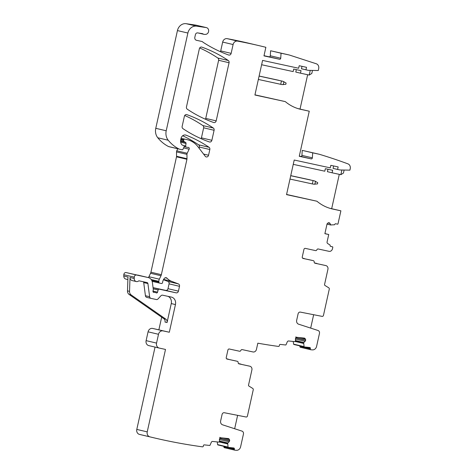 <?xml version="1.0" encoding="UTF-8"?>
<svg xmlns="http://www.w3.org/2000/svg" width="474" height="474" viewBox="0 0 474 474"><rect width="100%" height="100%" fill="white"/><g stroke="black" fill="none" stroke-linecap="round" stroke-linejoin="round"><path stroke-width="0.71" d="M307.65 74.732L300.048 109.038L300.747 109.269M298.099 108.647L309.255 111.212L299.26 156.29L311.187 158.885A1.072 0.936 103.3 0 0 312.36 157.848L312.692 152.835L319.328 154.275L302.252 150.371L301.926 155.383L312.36 157.848M220.374 51.69A2.145 1.872 103.3 0 0 220.706 50.896L222.667 42.068A4.296 3.745 103.3 0 1 227.165 38.655A640.907 558.893 103.3 0 1 248.951 43.27L259.385 45.729A640.907 558.893 103.3 0 1 265.867 47.305L263.971 55.879L279.553 59.262A1.072 0.936 103.3 0 0 280.727 58.231L281.058 53.218L289.294 55.008L316.271 63.765A4.296 3.745 103.3 0 1 318.688 68.671L318.273 70.531L308.337 70.353L301.458 68.771L301.997 66.336M310.245 70.389L309.208 75.07L311.821 73.423L312.485 70.425M319.328 154.275A640.907 558.893 103.3 0 1 347.934 163.862A4.296 3.745 103.3 0 1 350.221 168.72L349.907 170.148L339.971 169.97L337.589 169.455L338.152 166.937L330.828 165.349L330.271 167.861L294.212 160.028L286.539 194.63L316.928 201.231A47.252 41.202 103.3 0 0 332.144 208.921A47.252 41.202 103.3 0 0 332.772 209.064L340.889 210.829L329.732 208.264M309.255 111.212L299.894 109.15M254.947 94.847L285.295 101.608A47.252 41.202 103.3 0 0 300.516 109.304A47.252 41.202 103.3 0 0 301.138 109.447M285.295 101.608L254.911 95.007L262.578 60.411L298.638 68.244L299.195 65.726L306.518 67.32L305.961 69.832M259.385 45.729A640.907 558.893 103.3 0 0 237.693 41.131A4.296 3.745 103.3 0 0 237.604 41.114A4.296 3.745 103.3 0 0 233.101 44.532L231.146 53.361L220.706 50.896M201.883 41.469A2.145 1.872 103.3 0 0 201.853 41.463L201.883 41.469A2.145 1.872 103.3 0 1 202.688 41.919A4.296 3.745 103.3 0 0 203.251 42.376A156.361 136.352 103.3 0 0 228.646 55.002A2.145 1.872 103.3 0 0 231.146 53.361M200.982 33.417L202.896 33.867A2.145 1.872 103.3 0 0 202.232 33.607L197.628 32.902A2.145 1.872 103.3 0 0 195.436 34.614L194.838 37.298A2.577 2.246 103.3 0 0 196.443 40.284A2.577 2.246 103.3 0 0 196.479 40.296L201.853 41.463M202.896 33.867A4.296 3.745 103.3 0 0 203.974 34.335A4.296 3.745 103.3 0 0 205.124 34.401A4.296 3.745 103.3 0 1 205.485 34.377A3.437 2.998 103.3 0 0 208.625 31.296A3.437 2.998 103.3 0 0 206.433 27.616A3.437 2.998 103.3 0 0 206.214 27.575L196.627 26.165A8.591 7.489 103.3 0 0 187.882 33.038L166.214 130.777A10.736 9.367 103.3 0 0 168.229 140.233A40.805 35.586 103.3 0 0 179 149.014A2.145 1.872 103.3 0 0 179.397 149.156L182.117 149.748A0.859 0.747 103.3 0 0 182.958 149.28L184.084 146.94A1.072 0.936 103.3 0 0 183.491 145.429L182.549 145.228A1.072 0.936 103.3 0 0 182.573 145.234M199.127 148.249L199.388 147.059L209.828 149.523A2.145 1.872 103.3 0 0 209.04 147.278A150.347 131.108 103.3 0 0 186.104 135.185A4.296 3.745 103.3 0 0 185.66 135.043A4.296 3.745 103.3 0 0 181.015 138.432L180.683 139.931A5.155 4.497 103.3 0 0 182.212 145.05A1.072 0.936 103.3 0 0 182.561 145.228M209.828 149.523L208.554 155.247L203.565 154.068M187.319 139.694A23.623 20.601 103.3 0 0 187.005 139.623L187.319 139.694A23.623 20.601 103.3 0 1 197.978 146.75L205.266 156.302A2.145 1.872 103.3 0 0 208.554 155.247M180.861 139.113L183.782 139.8A0.859 0.747 103.3 0 1 184.694 139.119L187.005 139.623M183.782 139.8L183.639 140.417A1.072 0.936 103.3 0 0 184.096 141.578L185.559 142.401L180.541 141.216M180.63 142.194L186.033 143.468A1.072 0.936 103.3 0 0 185.559 142.401M186.033 143.468L185.672 145.998A1.072 0.936 103.3 0 0 186.371 147.153L187.366 147.373A2.145 1.872 103.3 0 0 188.036 147.378A1.286 1.126 103.3 0 1 189.144 149.197L187.189 153.268A2.145 1.872 103.3 0 0 186.952 154.352L186.999 158.731L176.565 156.266A2.145 1.872 103.3 0 1 176.506 156.823L150.922 272.212A4.296 3.745 103.3 0 1 150.56 273.273L148.907 276.715A4.296 3.745 103.3 0 0 148.569 277.64M176.506 156.823L186.94 159.282A2.145 1.872 103.3 0 0 186.999 158.731M186.94 159.282L161.361 274.677L150.922 272.212M150.56 273.273L160.994 275.738A4.296 3.745 103.3 0 0 161.361 274.677M160.994 275.738L159.341 279.18A4.296 3.745 103.3 0 0 158.861 281.349L158.867 282.125A1.072 0.936 103.3 0 0 159.578 283.096L161.415 283.493A1.072 0.936 103.3 0 0 162.582 282.516A6.873 5.996 103.3 0 1 164.371 278.368A2.145 1.872 103.3 0 1 167.032 278.22A15.032 13.112 103.3 0 0 171.564 281.307L178.366 283.896L167.932 281.438L163.447 279.725M153.061 287.635L165.699 290.378A2.145 1.872 103.3 0 0 167.992 288.684L169.064 283.861L179.498 286.32A2.145 1.872 103.3 0 0 178.366 283.896M179.498 286.32L178.431 291.143L167.992 288.684M153.215 288.826L158.12 289.987A1.072 0.936 103.3 0 1 159.258 289.176L176.132 292.843A2.145 1.872 103.3 0 0 178.431 291.143M158.12 289.987L157.558 292.15L153.007 291.077M155.513 292.541A2.145 1.872 103.3 0 0 155.484 292.535L155.513 292.541A2.145 1.872 103.3 0 1 156.106 292.814A1.072 0.936 103.3 0 0 157.558 292.15M137.922 275.121A6.44 5.617 103.3 0 0 137.833 275.098L148.273 277.563A6.44 5.617 103.3 0 1 152.397 282.528L153.292 289.442A1.072 0.936 103.3 0 1 153.274 289.857L152.995 291.113A1.072 0.936 103.3 0 0 154.02 292.363A2.145 1.872 103.3 0 1 154.714 292.369L155.484 292.535M148.273 277.563A6.44 5.617 103.3 0 0 148.184 277.545L136.613 275.027A2.145 1.872 103.3 0 0 134.261 277.172L134.213 278.487A3.223 2.808 103.3 0 0 136.305 281.556A3.223 2.808 103.3 0 0 138.568 281.005A0.859 0.747 103.3 0 1 139.16 280.857L147.07 282.575A1.286 1.126 103.3 0 1 147.912 283.571L149.618 296.718A2.145 1.872 103.3 0 0 151.022 298.377L156.313 299.527A2.145 1.872 103.3 0 0 158.043 298.922L160.911 295.794A2.145 1.872 103.3 0 1 162.647 295.189L171.357 297.079A6.44 5.617 103.3 0 1 171.44 297.097A6.44 5.617 103.3 0 1 175.451 304.563L169.319 332.244L163.092 330.893A4.296 3.745 103.3 0 0 158.506 334.289L156.55 343.093A4.296 3.745 103.3 0 0 159.228 348.07A4.296 3.745 103.3 0 0 159.282 348.082L165.503 349.439L147.23 431.873A4.296 3.745 103.3 0 0 149.873 436.844A665.389 580.241 103.3 0 0 154.299 437.911A665.389 580.241 103.3 0 0 202.475 446.84A0.859 0.747 103.3 0 0 203.352 446.07L203.411 445.649A0.859 0.747 103.3 0 1 204.27 444.879L209.656 445.442A0.427 0.373 103.3 0 0 210.053 445.187L211.286 442.343A1.505 1.309 103.3 0 1 212.666 441.448L219.261 442.135L219.865 437.674L228.243 438.551A1.505 1.309 103.3 0 1 229.108 439.084L229.41 439.528A1.505 1.309 103.3 0 1 229.647 440.619L229.629 440.767A1.505 1.309 103.3 0 1 229.102 441.78L227.698 443.113L228.065 447.071A0.427 0.373 103.3 0 0 228.379 447.403L233.759 447.971A0.859 0.747 103.3 0 1 234.393 448.896L234.346 449.269A0.859 0.747 103.3 0 0 234.997 450.199A665.389 580.241 103.3 0 0 236.49 450.3A4.296 3.745 103.3 0 0 240.602 446.834L243.44 434.06A2.577 2.246 103.3 0 0 241.989 431.115L222.579 424.817A3.437 2.998 103.3 0 1 220.647 420.894L222.081 414.442A2.145 1.872 103.3 0 1 224.344 412.736L246.089 417.007A1.286 1.126 103.3 0 0 247.446 415.982L253.246 389.812A1.286 1.126 103.3 0 0 252.743 388.443L248.868 386.037A0.859 0.747 103.3 0 1 248.53 385.125L251.89 369.957A3.223 2.808 103.3 0 0 249.887 366.23A3.223 2.808 103.3 0 0 249.845 366.218L238.801 363.789M295.889 336.824L295.995 337.879L305.635 340.16A1.505 1.309 103.3 0 0 305.398 339.064L305.096 338.626A1.505 1.309 103.3 0 0 304.231 338.092L295.853 337.215L295.249 341.677L288.654 340.984A1.505 1.309 103.3 0 0 287.274 341.884L286.041 344.722A0.427 0.373 103.3 0 1 285.644 344.983L280.264 344.414A0.859 0.747 103.3 0 0 279.399 345.191L279.34 345.653A0.859 0.747 103.3 0 1 278.457 346.423A665.389 580.241 103.3 0 1 257.826 343.188L256.446 349.409A3.223 2.808 103.3 0 1 253.003 351.957L242.173 349.605A1.286 1.126 103.3 0 0 240.857 350.422A1.286 1.126 103.3 0 1 239.548 351.234L229.298 349.006A1.286 1.126 103.3 0 0 227.917 350.025L226.246 357.574A1.286 1.126 103.3 0 0 227.064 359.073L237.314 361.301A1.286 1.126 103.3 0 0 237.314 361.301A1.286 1.126 103.3 0 1 238.161 362.58A1.286 1.126 103.3 0 0 239.014 363.866L249.845 366.218M305.635 340.16L305.617 340.308A1.505 1.309 103.3 0 1 305.09 341.316L303.692 342.649L304.053 346.613A0.427 0.373 103.3 0 0 304.367 346.944L309.753 347.507A0.859 0.747 103.3 0 1 310.381 348.437L310.328 348.846A0.859 0.747 103.3 0 0 310.98 349.776A665.389 580.241 103.3 0 0 312.467 349.883A4.296 3.745 103.3 0 0 316.585 346.417L319.464 333.429A2.577 2.246 103.3 0 0 318.013 330.485L298.608 324.186A3.437 2.998 103.3 0 1 296.677 320.264L298.105 313.812A2.145 1.872 103.3 0 1 300.368 312.105L322.113 316.377A1.286 1.126 103.3 0 0 323.469 315.352L329.27 289.187A1.286 1.126 103.3 0 0 328.766 287.819L324.897 285.407A0.859 0.747 103.3 0 1 324.56 284.495L327.919 269.333A3.223 2.808 103.3 0 0 325.911 265.6A3.223 2.808 103.3 0 0 325.869 265.588L314.825 263.165M327.036 224.06L330.799 224.949L329.957 223.408A1.505 1.309 103.3 0 0 329.146 222.786L329.015 222.756A1.505 1.309 103.3 0 0 328.014 222.987L327.581 223.313A1.505 1.309 103.3 0 0 326.971 224.267L324.886 233.676L328.731 234.512L327.09 241.924A1.505 1.309 103.3 0 0 327.664 243.512L329.981 244.999A0.427 0.373 103.3 0 1 330.147 245.443A0.859 0.747 103.3 0 0 330.141 245.449A0.859 0.747 103.3 0 0 330.698 246.415L332.529 246.818A0.427 0.373 103.3 0 0 332.529 246.818A0.427 0.373 103.3 0 1 332.801 247.315L332.475 248.779A3.223 2.808 103.3 0 1 329.033 251.333L318.202 248.98A1.286 1.126 103.3 0 0 316.887 249.792A1.286 1.126 103.3 0 1 315.571 250.604L305.321 248.376A1.286 1.126 103.3 0 0 303.947 249.395L302.27 256.944A1.286 1.126 103.3 0 0 303.087 258.443L313.338 260.67A1.286 1.126 103.3 0 0 313.338 260.67A1.286 1.126 103.3 0 1 314.191 261.95A1.286 1.126 103.3 0 0 315.038 263.236L325.869 265.588M330.799 224.949L334.466 224.765A0.427 0.373 103.3 0 0 334.804 224.427A0.859 0.747 103.3 0 1 335.716 223.769L337.547 224.166A0.427 0.373 103.3 0 0 338.003 223.829L340.889 210.829M228.272 60.494A150.347 131.108 103.3 0 0 201.847 47.127A2.145 1.872 103.3 0 0 199.358 48.769L186.466 106.923A2.145 1.872 103.3 0 0 187.254 109.168A150.347 131.108 103.3 0 0 213.685 122.511A2.145 1.872 103.3 0 0 216.18 120.87L229.066 62.74A2.145 1.872 103.3 0 0 228.272 60.494L217.839 58.029A150.347 131.108 103.3 0 0 199.696 47.963M182.146 126.386A2.145 1.872 103.3 0 0 182.94 128.632A150.347 131.108 103.3 0 0 209.378 141.957A2.145 1.872 103.3 0 0 211.866 140.31L214.094 130.279A2.145 1.872 103.3 0 0 213.306 128.027A150.347 131.108 103.3 0 0 186.88 114.655A2.145 1.872 103.3 0 0 184.386 116.296L182.146 126.386M302.969 258.223A1.286 1.126 103.3 0 0 302.951 258.217L302.554 258.129M304.533 258.727A1.286 1.126 103.3 0 0 304.077 258.484L302.933 258.212A1.286 1.126 103.3 0 0 302.933 258.212L304.077 258.484A1.286 1.126 103.3 0 0 304.059 258.478L302.584 258.158M314.505 262.928L315.435 263.129A3.223 2.808 103.3 0 1 315.477 263.135L316.602 263.402A3.223 2.808 103.3 0 0 316.561 263.39L315.435 263.129M310.328 348.846L299.888 346.387A0.859 0.747 103.3 0 0 300.546 347.318M299.888 346.387L299.947 345.973A0.859 0.747 103.3 0 0 299.953 345.907M293.222 341.464L293.613 344.148A0.427 0.373 103.3 0 0 293.933 344.48L304.284 346.927M226.945 358.848A1.286 1.126 103.3 0 0 226.928 358.848A1.286 1.126 103.3 0 0 226.91 358.842L226.531 358.759M238.481 363.552L239.406 363.754A3.223 2.808 103.3 0 1 239.453 363.765L240.579 364.032A3.223 2.808 103.3 0 0 240.531 364.02L239.406 363.754M234.346 449.269L223.906 446.804A0.859 0.747 103.3 0 0 224.558 447.734M223.906 446.804L223.959 446.437A0.859 0.747 103.3 0 0 223.965 446.366M217.234 441.928L217.625 444.612A0.427 0.373 103.3 0 0 217.939 444.944L228.296 447.385M147.23 431.873L136.796 429.414A4.296 3.745 103.3 0 0 139.439 434.38A665.389 580.241 103.3 0 0 143.865 435.446L154.299 437.911M136.796 429.414L155.045 347.087M169.319 332.244L152.658 328.429A4.296 3.745 103.3 0 0 148.066 331.824L146.116 340.634A4.296 3.745 103.3 0 0 148.789 345.611A4.296 3.745 103.3 0 0 148.848 345.623L159.169 348.058M158.879 329.78L161.67 317.195M136.613 275.027L126.173 272.568A2.145 1.872 103.3 0 0 123.821 274.707L123.779 276.028A3.223 2.808 103.3 0 0 125.865 279.091L127.885 279.565M126.173 272.568L148.184 277.545M169.064 283.861A2.145 1.872 103.3 0 0 167.932 281.438M177.732 148.765L176.755 150.809A2.145 1.872 103.3 0 0 176.512 151.893L176.565 156.266M199.388 147.059A2.145 1.872 103.3 0 0 198.6 144.813A150.347 131.108 103.3 0 0 182.686 135.742M166.214 130.777L155.774 128.312A10.736 9.367 103.3 0 0 157.789 137.768A40.805 35.586 103.3 0 0 168.566 146.555A2.145 1.872 103.3 0 0 168.957 146.691L179.338 149.144M155.774 128.312L177.442 30.579L187.882 33.038M196.627 26.165L186.187 23.7A8.591 7.489 103.3 0 0 177.442 30.579M186.187 23.7L195.78 25.116L206.214 27.575M206.433 27.616L195.999 25.158A3.437 2.998 103.3 0 0 195.78 25.116M264.006 55.689L269.119 56.803A1.072 0.936 103.3 0 0 270.293 55.766L270.618 50.754L289.294 55.008M299.301 156.106L300.753 156.42A1.072 0.936 103.3 0 0 301.926 155.383M201.083 138.669A2.145 1.872 103.3 0 0 201.432 137.851L203.654 127.814A2.145 1.872 103.3 0 0 202.866 125.569A150.347 131.108 103.3 0 0 184.724 115.49M205.396 119.217A2.145 1.872 103.3 0 0 205.74 118.405L218.627 60.281A2.145 1.872 103.3 0 0 217.839 58.029M293.252 164.354L324.791 171.203L325.348 168.691L332.671 170.279L332.114 172.797L327.41 171.683L327.949 169.254M341.878 170.006L340.842 174.693L332.114 172.797M333.631 165.953L333.092 168.388L337.589 169.455M316.928 201.231L286.58 194.464M331.681 208.655L339.283 174.355M340.842 174.693L343.454 173.04L344.118 170.048M167.049 322.551L165.005 322.071A3.223 2.808 103.3 0 0 163.856 318.718L129.135 294.461L131.185 294.947L165.9 319.203A3.223 2.808 103.3 0 1 167.049 322.551L171.256 303.573A6.44 5.617 103.3 0 0 167.992 296.351M309.208 75.07L300.48 73.174L301.037 70.662L293.714 69.068L293.157 71.586L261.618 64.737M123.779 276.028L127.974 277.017L127.488 290.888A4.296 3.745 103.3 0 0 129.135 294.461M127.488 290.888L129.538 291.368A4.296 3.745 103.3 0 0 131.185 294.947M143.231 281.74A1.286 1.126 103.3 0 1 143.717 282.581L145.423 295.729A2.145 1.872 103.3 0 0 146.827 297.388L150.963 298.365M129.538 291.368L130.018 277.497A3.223 2.808 103.3 0 0 132.11 280.567L136.305 281.556M219.302 439.469L219.966 438.486L229.629 440.767M219.9 437.283L219.966 438.486M234.66 428.733L237.628 415.343M235.916 360.969A1.286 1.126 103.3 0 0 235.898 360.963A1.286 1.126 103.3 0 0 235.88 360.963L226.85 358.996M241.313 364.34A3.223 2.808 103.3 0 0 240.579 364.032M238.505 363.582L240.531 364.02M228.509 359.357A1.286 1.126 103.3 0 0 228.035 359.108L226.554 358.788M295.29 339.005L295.954 338.027L305.617 340.308M310.683 328.109L313.652 314.718M324.903 233.599L328.731 234.512M297.909 108.587L300.765 109.204M296.315 69.631L295.776 72.066L300.48 73.174M300.048 109.038L297.773 108.546M317.343 263.71A3.223 2.808 103.3 0 0 316.602 263.402M314.535 262.952L316.561 263.39M311.939 260.339A1.286 1.126 103.3 0 0 311.928 260.333L302.874 258.371M311.928 260.333A1.286 1.126 103.3 0 0 311.91 260.333L313.338 260.67L311.928 260.333M312.692 152.835L302.252 150.371M281.058 53.218L270.618 50.754M290.734 175.718L314.315 180.837L317.74 182.662L317.462 183.918L313.569 184.19L289.993 179.071M290.752 175.641L310.357 179.901M259.1 76.095L282.682 81.22L286.106 83.045L285.828 84.301L281.935 84.573L258.36 79.454M259.118 76.024L278.724 80.284M331.522 208.773L332.772 209.064M163.856 318.718L165.9 319.203M130.018 277.497L134.213 278.487M143.717 282.581L147.912 283.571M145.423 295.729L149.618 296.718M171.256 303.573L175.451 304.563M225.737 438.29L229.108 439.084M222.916 437.994L229.41 439.528M220.001 438.343L229.647 440.619M219.616 439.54L229.102 441.78M219.415 440.998L227.775 442.965M219.397 441.152L227.698 443.113M219.296 441.881L227.603 443.842M219.29 441.946L227.603 443.907M235.898 360.963L237.332 361.301L235.88 360.963M301.725 337.832L305.096 338.626M298.904 337.535L305.398 339.064M295.604 339.082L305.09 341.316M295.403 340.533L303.763 342.506M295.385 340.693L303.692 342.649M295.284 341.422L303.591 343.377M295.278 341.481L303.591 343.449M328.055 222.964L329.957 223.408M327.013 224.113L330.905 225.032L327.013 224.113M226.91 358.842L228.035 359.108M300.753 156.42L311.187 158.885M280.727 58.231L270.293 55.766M269.119 56.803L279.553 59.262M227.165 38.649L237.604 41.114M222.667 42.068L233.101 44.532M157.789 137.768L168.229 140.233M168.566 146.555L179 149.014M182.401 145.174L183.491 145.429L182.401 145.174M185.204 134.972L186.104 135.185M198.6 144.813L209.04 147.278M184.694 139.119L181.056 138.26M183.639 140.417L180.724 139.729M180.558 140.742L184.096 141.578M185.672 145.998L183.776 145.554M184.179 146.638L186.341 147.147L184.179 146.638M183.622 147.894L189.144 149.197M187.189 153.268L176.755 150.809M176.512 151.893L186.952 154.352M159.341 279.18L148.907 276.715M151.224 279.547L158.861 281.349M158.867 282.125L151.775 280.454M152.136 281.337L159.554 283.085L152.136 281.337M165.189 277.782L167.032 278.22M163.613 279.429L171.564 281.307M165.699 290.378L176.132 292.843M159.258 289.176L153.072 287.718M154.714 292.369L153.149 291.996M153.345 292.203L154.02 292.363M123.821 274.707L134.261 277.172M163.092 330.893L152.658 328.429M148.066 331.824L158.506 334.289M156.55 343.093L146.116 340.634M139.439 434.38L149.873 436.844M228.065 447.071L217.625 444.612M223.959 446.437L234.393 448.896M304.053 346.613L293.613 344.148M299.947 345.973L310.381 348.437M330.491 246.332L332.529 246.818L330.491 246.332M201.503 47.045L201.847 47.127M218.627 60.281L229.066 62.74M216.18 120.87L205.74 118.405M186.537 114.572L186.88 114.655M202.866 125.569L213.306 128.027M203.654 127.814L214.094 130.279M211.866 140.31L201.432 137.851M313.089 180.57L312.348 183.93M314.849 184.321L315.53 181.246M281.455 80.953L280.715 84.307M283.215 84.698L283.896 81.623M198.357 33.008L203.974 34.335M146.798 297.382L150.993 298.371M226.928 358.848L228.053 359.114M168.934 146.685L179.368 149.15M148.789 345.611L159.228 348.07M217.898 444.938L228.338 447.397M224.457 447.717L234.891 450.181M248.453 365.887L249.887 366.23M293.892 344.474L304.326 346.938M300.439 347.3L310.873 349.765M324.483 265.262L325.911 265.6"/></g></svg>
